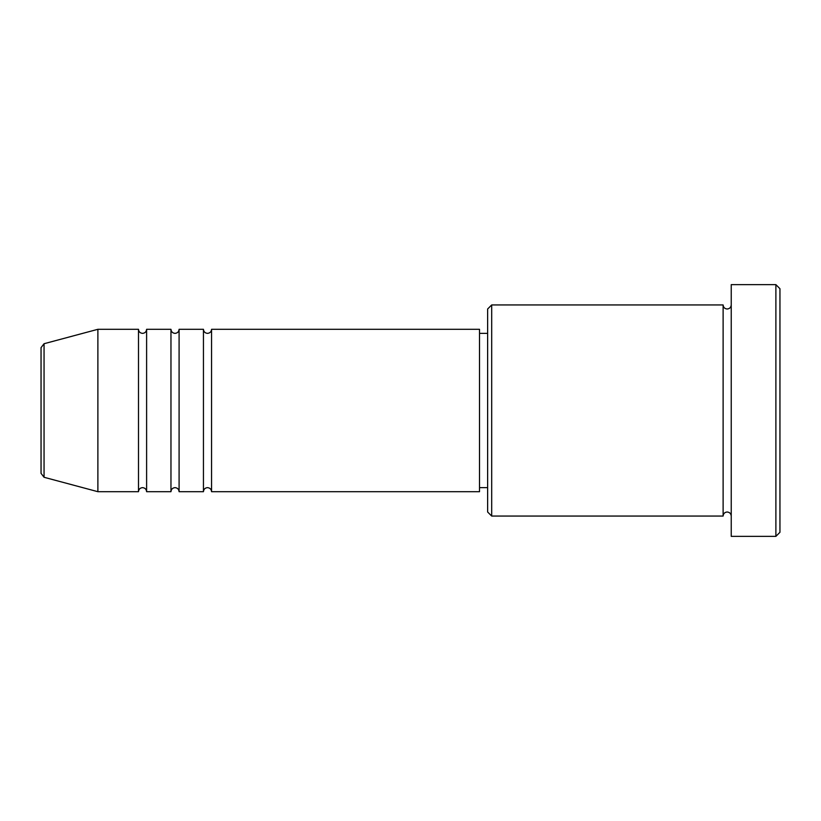 <?xml version="1.0" encoding="UTF-8"?>
<svg xmlns="http://www.w3.org/2000/svg" width="821" height="821" viewBox="0 0 821 821"><rect width="100%" height="100%" fill="white"/><g stroke="black" fill="none" stroke-linecap="round" stroke-linejoin="round"><path stroke-width="1.23" d="M41.05 473.358L41.05 347.642L44.057 343.722L44.057 477.278L41.05 473.358M211.561 329.303L211.561 491.697L479.515 491.697L479.515 329.303L211.561 329.303C211.325 331.766 209.971 333.121 207.508 333.367C205.045 333.121 203.69 331.766 203.444 329.303L203.444 491.697L179.091 491.697L179.091 329.303L203.444 329.303M170.963 329.303L170.963 491.697L146.61 491.697L146.61 329.303L170.963 329.303C171.209 331.766 172.564 333.121 175.027 333.367C177.49 333.121 178.845 331.766 179.091 329.303M138.492 329.303L138.492 491.697L97.884 491.697L97.884 329.303L138.492 329.303C138.728 331.766 140.083 333.121 142.546 333.367C144.989 333.141 146.343 331.787 146.61 329.303M491.697 516.06L487.633 511.996L487.633 309.004L491.697 304.94L491.697 516.06L723.116 516.06L723.116 304.94C723.352 307.413 724.707 308.758 727.17 309.004C729.633 308.758 730.988 307.413 731.234 304.94M775.886 284.641L779.95 288.705L779.95 532.295L775.886 536.359L775.886 284.641L731.234 284.641L731.234 536.359L775.886 536.359M479.515 487.633L487.633 487.633M44.057 477.278L97.884 491.697M44.057 343.722L97.884 329.303M491.697 304.94L723.116 304.94M479.515 333.367L487.633 333.367M731.234 516.06C730.988 513.587 729.633 512.242 727.17 511.996C724.707 512.242 723.352 513.587 723.116 516.06M146.61 491.697C146.343 489.213 144.989 487.859 142.546 487.633C140.083 487.879 138.728 489.234 138.492 491.697M179.091 491.697C178.845 489.234 177.49 487.879 175.027 487.633C172.564 487.879 171.209 489.234 170.963 491.697M211.561 491.697C211.325 489.234 209.971 487.879 207.508 487.633C205.045 487.879 203.69 489.234 203.444 491.697"/></g></svg>

